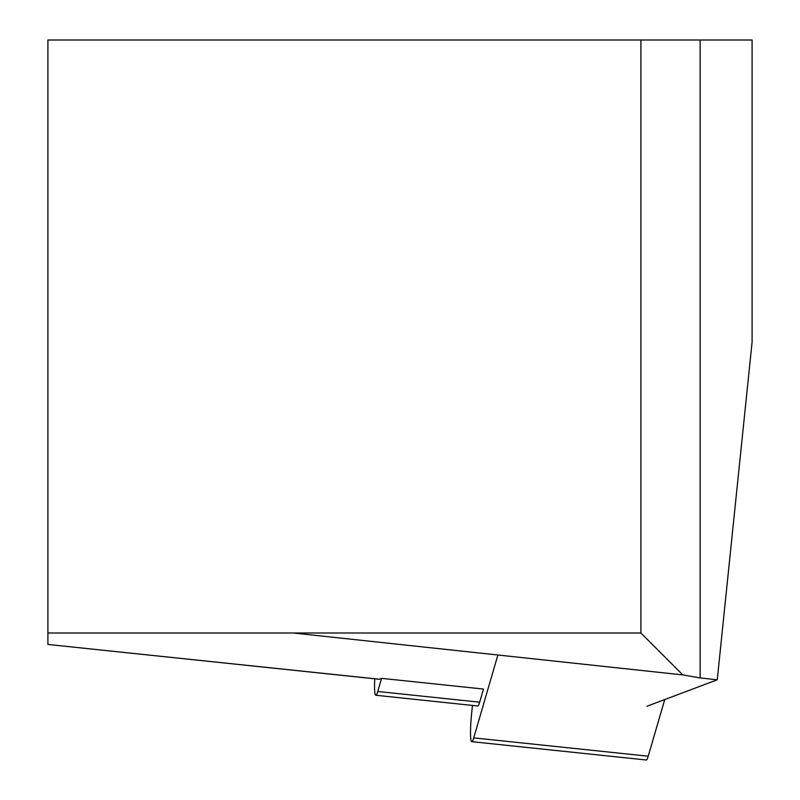 <?xml version="1.0" encoding="UTF-8"?>
<svg xmlns="http://www.w3.org/2000/svg" width="800" height="800" viewBox="0 0 800 800"><rect width="100%" height="100%" fill="white"/><g stroke="black" fill="none" stroke-linecap="round" stroke-linejoin="round"><path stroke-width="1.2" d="M717.25 679.79L752.1 342.04L752.1 40L700.13 40L700.13 677.93L717.25 679.79L646.99 706.24M293.46 633.01L682.81 674.91L700.13 677.93M378.85 679.18A37.06 3.87 -84 0 0 379.04 679.26A37.06 3.87 -84 0 0 379.25 679.23L47.9 644.45L47.9 633.01L640.91 633.01L640.91 40L47.9 40L47.9 633.01M379.25 679.23L381.59 678.35L483.5 689.06L479.67 702.19A29.65 3.1 96 0 1 477.71 705.98L375.8 695.26A29.65 3.1 96 0 1 374.75 678.8M640.91 40L700.13 40M640.91 633.01L682.81 674.91M381.59 678.35L377.76 691.48A29.65 3.1 96 0 1 375.8 695.26M497.9 655.01L473.73 737.87A29.65 3.1 96 0 1 471.77 741.66A29.65 3.1 96 0 1 471.79 711.85L472.46 705.42M471.77 741.66L646.26 760A29.65 3.1 -84 0 0 648.22 756.21L664.74 699.56M377.76 691.48L479.67 702.19M648.22 756.21L473.73 737.87M47.9 644.45L379.04 679.26"/></g></svg>
